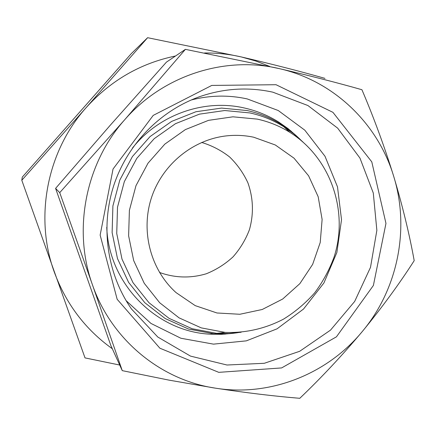 <?xml version="1.0" encoding="UTF-8"?>
<svg xmlns="http://www.w3.org/2000/svg" width="436" height="436" viewBox="0 0 436 436"><rect width="100%" height="100%" fill="white"/><g stroke="black" fill="none" stroke-linecap="round" stroke-linejoin="round"><path stroke-width="0.65" d="M393.741 176.466C384.498 146.709 373.892 117.796 361.924 89.729C337.388 82.742 309.827 75.701 279.236 68.61C225.047 55.694 163.178 75.286 124.609 119.846C85.445 163.783 72.654 229.957 92.41 284.708C111.409 339.84 160.944 380.176 215.607 388.193C270.293 396.923 327.398 374.039 362.321 331.491C397.703 289.27 410.025 229.025 393.741 176.466C378.034 123.802 333.731 80.829 279.236 68.61L185.404 49.35L124.609 119.846L59.727 192.647L92.41 284.708L122.26 370.644L168.972 380.127L215.607 388.193C246.416 392.858 274.478 396.231 299.788 398.302C321.463 377.587 342.309 355.318 362.321 331.491C382.04 307.467 399.332 283.852 414.2 260.652C409.42 234.176 402.602 206.114 393.741 176.466M122.26 370.644L110.864 345.546L55.59 188.379L110.254 125.236L166.448 62.114L185.404 49.35M175.55 55.988C140.545 63.225 110.744 80.442 86.154 107.643L147.619 37.698L131.209 53.721L22.28 177.114L21.8 180.264L86.154 107.643C46.941 151.352 34.27 217.292 54.238 271.933C65.994 303.865 85.347 329.469 112.314 348.74M119.72 365.046L85.02 357.902L21.8 180.264M147.619 37.698L241.282 56.936C229.254 54.178 217.019 52.86 204.56 52.974M269.819 66.479L255.807 61.024L241.282 56.936C272.048 64.097 299.941 71.242 324.967 78.382M224.878 334.161L225.93 333.878M291.482 131.667L290.79 130.822M159.511 272.456C175 278.005 190.597 278.44 206.31 273.764C216.234 269.77 225.14 264.14 233.026 256.875C240.116 248.831 245.577 239.789 249.408 229.761C253.861 213.929 253.354 198.282 247.904 182.815C243.419 173.092 237.348 164.497 229.69 157.031C221.275 150.42 211.929 145.559 201.655 142.447M253.692 137.22C244.879 135.356 235.947 134.898 226.9 135.83C193.066 139.367 162.246 164.459 151.385 197.982C140.512 231.505 150.752 269.911 176.079 292.621L195.214 305.631L216.981 312.983L239.849 314.269L262.249 309.484L282.697 299.02L299.859 283.64L312.645 264.374L320.226 242.503L322.117 219.455L318.176 196.734L308.612 175.833L294.017 158.175L275.301 144.981L253.692 137.22M257.295 119.115L232.944 116.815L208.522 120.347L185.376 129.601L164.813 144.136L148.022 163.173L135.983 185.665L129.394 210.343L128.62 235.8L133.683 260.581L144.256 283.313L159.685 302.748L179.06 317.855L201.274 327.888L225.101 332.39C245.479 333.208 265.6 328.586 283.656 319.054C295.237 311.871 305.56 303.156 314.612 292.916C322.798 281.95 329.273 270.042 334.025 257.191C349.013 211.335 330.662 157.81 289.935 132.386C279.852 126.102 268.968 121.682 257.295 119.115M302.857 141.929L293.739 133.77L283.743 126.696C273.307 120.189 262.047 115.605 249.953 112.935L224.747 110.526L199.454 114.145L175.479 123.688L154.18 138.697L136.79 158.377L124.325 181.638L117.513 207.16L116.734 233.489L122.004 259.131L132.975 282.637L148.981 302.731L169.064 318.351L192.08 328.717L216.752 333.366L228.993 333.502L241.163 332.243M301.739 140.981C295.608 134.669 288.812 129.176 281.345 124.494C270.772 117.9 259.36 113.251 247.114 110.542L221.564 108.084L195.938 111.741L171.642 121.393L150.055 136.588L132.435 156.519L119.807 180.073L112.902 205.928L112.123 232.595L117.475 258.564L128.604 282.375L144.828 302.726L165.19 318.542L188.516 329.038L213.515 333.747C222.311 334.336 231.036 333.872 239.707 332.357M296.665 136.076L288.054 128.615L278.713 122.075C267.987 115.382 256.412 110.662 243.991 107.91C204.048 98.798 158.971 114.543 132.424 148.087M106.755 227.27C108.711 283.88 156.317 331.589 209.961 334.161L221.368 334.341L232.72 333.349M126.091 300.633L150.954 323.43L180.869 338.243L213.477 344.135L246.329 340.859L277.056 328.831L303.516 309.042L323.91 282.975L336.87 252.482L341.519 219.684L337.491 186.848L325.005 156.279L304.813 130.179L278.255 110.526L247.152 98.901C228.557 94.852 209.885 95.222 191.121 100.018M272.811 92.165C248.607 86.868 224.486 88.274 200.446 96.394C160.437 110.335 127.247 144.212 113.682 185.763C100.291 227.374 107.294 274.277 131.514 309.042L157.788 337.028L190.516 356.114L226.987 365.014L264.309 363.286L299.668 351.296L330.51 330.128L354.675 301.445L370.491 267.377L376.862 230.361L373.298 193.034L359.956 158.094L337.66 128.146L307.909 105.534L272.811 92.165M276.032 84.715L211.771 85.423L153.227 115.387L113.044 169.032L100.144 235.097L117.17 299.309L159.892 348.211L218.763 372.344L281.618 367.93L336.445 336.826L373.385 285.466L385.964 223.395L371.788 161.87L332.924 112.33L276.032 84.715M59.727 192.647L55.59 188.379M289.935 132.386L283.743 126.696M225.101 332.39L216.752 333.366M281.345 124.494L278.713 122.075M213.515 333.747L209.961 334.161"/></g></svg>
